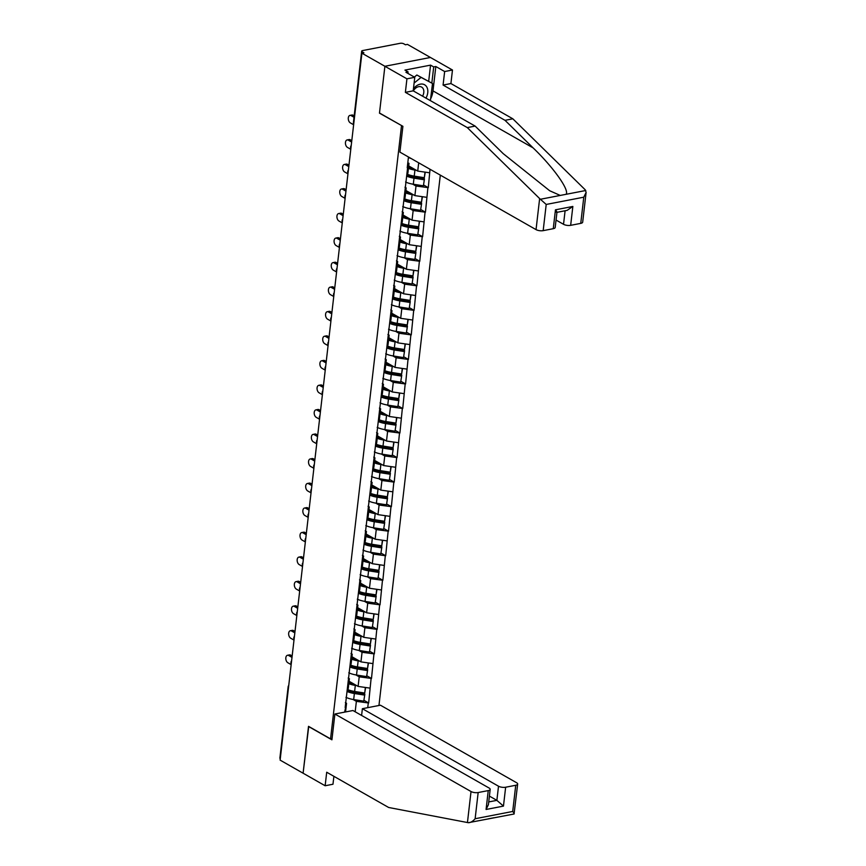 <?xml version="1.0" encoding="UTF-8"?>
<svg xmlns="http://www.w3.org/2000/svg" width="866" height="866" viewBox="0 0 866 866"><rect width="100%" height="100%" fill="white"/><g stroke="black" fill="none" stroke-linecap="round" stroke-linejoin="round"><path stroke-width="1.3" d="M378.951 705.498L440.318 175.127M586.12 192.404L582.677 222.172A5.109 1.873 -173.4 0 1 580.75 223.374L583.781 197.188L586.12 192.404L585.178 189.762L512.834 118.804L450.915 83.547L452.474 70.016L407.442 44.383L405.45 44.772L403.772 43.809A2.555 0.942 6.6 0 0 400.211 43.3L362.637 50.564A2.555 0.942 6.6 0 0 361.674 51.17A2.555 0.942 6.6 0 0 362.215 51.852L363.904 52.804L361.912 53.194L280.108 760.121L303.1 773.208L308.729 726.444M428.681 81.307L430.554 65.134L404.931 70.092L408.081 71.878L405.948 72.289L414.771 77.312L406.933 78.828L384.894 66.271L430.434 57.47L384.894 66.271L379.47 113.154L401.737 125.657M401.51 125.7L330.563 738.882L332.057 738.59M408.471 156.995L407.226 167.733L409.012 163.382L407.81 162.7M430.023 169.26L428.291 187.651L423.723 185.053M412.66 184.122L416.005 186.028L428.291 187.651M427.891 187.727L425.444 212.192L420.887 209.594M409.813 208.663L413.158 210.568L425.444 212.192M425.044 212.267L422.608 236.732L418.04 234.134M406.977 233.203L410.322 235.108L422.608 236.732M422.207 236.808L419.772 261.272L415.204 258.674M404.141 257.743L407.485 259.648L419.772 261.272M419.371 261.348L416.925 285.812L412.368 283.214M401.294 282.273L404.649 284.178L416.925 285.812M416.535 285.888L414.089 310.353L409.521 307.755M398.457 306.813L401.802 308.718L414.089 310.353M413.688 310.429L411.253 334.893L406.684 332.295M395.621 331.353L398.966 333.258L411.253 334.893M410.852 334.969L408.416 359.433L403.848 356.835M392.785 355.894L396.13 357.799L408.416 359.433M408.016 359.509L405.569 383.974L401.012 381.365M389.938 380.434L393.283 382.339L405.569 383.974M405.169 384.049L402.733 408.514L398.165 405.905M387.102 404.974L390.447 406.879L402.733 408.514M402.333 408.59L399.897 433.043L395.329 430.445M384.266 429.514L387.611 431.42L399.897 433.043M399.497 433.13L397.05 457.584L392.493 454.986M381.419 454.055L384.764 455.96L397.05 457.584M396.66 457.67L394.214 482.124L389.646 479.526M378.583 478.595L381.928 480.5L394.214 482.124M393.814 482.2L391.378 506.664L386.81 504.066M375.747 503.135L379.091 505.04L391.378 506.664M390.977 506.74L388.531 531.204L383.974 528.606M372.9 527.675L376.255 529.581L388.531 531.204M388.141 531.28L385.695 555.745L381.127 553.147M370.063 552.216L373.408 554.121L385.695 555.745M385.294 555.82L382.859 580.285L378.29 577.687M367.227 576.756L370.572 578.661L382.859 580.285M382.458 580.361L380.022 604.825L375.454 602.227M364.391 601.296L367.736 603.201L380.022 604.825M379.622 604.901L377.175 629.365L372.618 626.768M361.544 625.837L364.889 627.742L377.175 629.365M376.775 629.441L374.339 653.906L369.771 651.308M358.708 650.377L362.053 652.282L374.339 653.906M373.939 653.982L371.503 678.446L366.935 675.848M355.872 674.917L359.217 676.822L371.503 678.446M371.103 678.522L368.656 702.986L364.099 700.388M353.025 699.457L356.381 701.363L368.656 702.986M368.267 703.062L367.725 707.663M344.625 712.133L346.552 703.257L345.35 702.575M407.626 167.658L345.166 707.533M408.72 165.947L417.726 171.078L418.689 162.808M409.012 163.382L407.908 172.984L406.511 177.249M417.726 171.078L429.623 172.789M405.883 190.488L414.89 195.619L416.005 186.028M404.79 192.198L406.176 187.922L404.974 187.24M406.176 187.922L405.072 197.524L403.675 201.789M414.89 195.619L426.776 197.329M403.036 215.028L412.054 220.159L413.158 210.568M401.943 216.738L403.34 212.462L402.127 211.78M403.34 212.462L402.225 222.064L400.839 226.329M412.054 220.159L423.939 221.858M400.2 239.568L409.217 244.699L410.322 235.108M399.107 241.278L400.503 237.003L399.291 236.321M400.503 237.003L399.388 246.604L398.003 250.869M409.217 244.699L421.103 246.399M397.364 264.108L406.37 269.239L407.485 259.648M396.271 265.819L397.656 261.543L396.455 260.861M397.656 261.543L396.552 271.145L395.156 275.41M406.37 269.239L418.256 270.939M394.528 288.649L403.534 293.78L404.649 284.178M393.435 290.359L394.82 286.083L393.619 285.401M394.82 286.083L393.705 295.674L392.32 299.95M403.534 293.78L415.42 295.479M391.681 313.189L400.698 318.32L401.802 308.718M390.588 314.899L391.984 310.623L390.772 309.941M391.984 310.623L390.869 320.214L389.483 324.49M400.698 318.32L412.584 320.019M388.845 337.729L397.851 342.86L398.966 333.258M387.752 339.44L389.137 335.164L387.936 334.482M389.137 335.164L388.033 344.755L386.637 349.03M397.851 342.86L409.737 344.56M386.009 362.269L395.015 367.4L396.13 357.799M384.915 363.969L386.301 359.704L385.099 359.011M386.301 359.704L385.197 369.295L383.8 373.571M395.015 367.4L406.901 369.1M383.162 386.81L392.179 391.941L393.283 382.339M382.068 388.509L383.465 384.244L382.252 383.551M383.465 384.244L382.35 393.835L380.964 398.111M392.179 391.941L404.065 393.64M380.326 411.35L389.343 416.481L390.447 406.879M379.232 413.05L380.618 408.784L379.416 408.092M380.618 408.784L379.514 418.375L378.117 422.651M389.343 416.481L401.229 418.181M377.489 435.89L386.496 441.021L387.611 431.42M376.396 437.59L377.782 433.325L376.58 432.632M377.782 433.325L376.678 442.916L375.281 447.192M386.496 441.021L398.382 442.721M374.642 460.431L383.66 465.562L384.764 455.96M373.549 462.13L374.946 457.865L373.733 457.172M374.946 457.865L373.831 467.456L372.445 471.732M383.66 465.562L395.546 467.261M371.806 484.971L380.824 490.102L381.928 480.5M370.713 486.67L372.109 482.405L370.897 481.713M372.109 482.405L370.994 491.996L369.609 496.272M380.824 490.102L392.709 491.801M368.97 509.511L377.977 514.631L379.091 505.04M367.877 511.211L369.262 506.946L368.061 506.253M369.262 506.946L368.158 516.537L366.762 520.812M377.977 514.631L389.862 516.342M366.134 534.041L375.14 539.172L376.255 529.581M365.041 535.751L366.426 531.486L365.225 530.793M366.426 531.486L365.311 541.077L363.926 545.353M375.14 539.172L387.026 540.882M363.287 558.581L372.304 563.712L373.408 554.121M362.194 560.291L363.59 556.015L362.378 555.333M363.59 556.015L362.475 565.617L361.09 569.893M372.304 563.712L384.19 565.422M360.451 583.121L369.457 588.252L370.572 578.661M359.358 584.831L360.743 580.556L359.542 579.874M360.743 580.556L359.639 590.157L358.243 594.422M369.457 588.252L381.354 589.962M357.615 607.661L366.621 612.792L367.736 603.201M356.521 609.372L357.907 605.096L356.705 604.414M357.907 605.096L356.803 614.698L355.406 618.963M366.621 612.792L378.507 614.503M354.768 632.202L363.785 637.333L364.889 627.742M353.674 633.912L355.071 629.636L353.858 628.954M355.071 629.636L353.956 639.238L352.57 643.503M363.785 637.333L375.671 639.043M351.932 656.742L360.949 661.873L362.053 652.282M350.838 658.452L352.235 654.176L351.022 653.494M352.235 654.176L351.12 663.778L349.734 668.043M360.949 661.873L372.835 663.583M349.095 681.282L358.102 686.413L359.217 676.822M348.002 682.993L349.388 678.717L348.186 678.035M349.388 678.717L348.284 688.318L346.887 692.583M358.102 686.413L369.988 688.124M280.281 758.692A2.555 0.942 -173.4 0 1 279.88 758.107L288.129 686.846A2.555 0.942 -173.4 0 0 288.519 687.431M355.168 711.787L356.381 701.363M346.552 703.257L345.545 711.96M556.968 212.181L555.193 227.487A5.109 1.873 -173.4 0 1 553.266 228.689L543.177 230.648A5.109 1.873 -173.4 0 1 536.043 229.62L399.908 152.124L402.896 126.317L379.492 112.991L384.894 66.271L361.912 53.194M330.563 738.882L308.523 726.336L303.1 773.208L325.14 785.754L332.977 784.239L333.897 776.315M348.955 682.473A11.41 4.178 6.6 0 0 354.324 684.259M347.612 690.354A11.41 4.178 6.6 0 0 354.768 692.616L364.857 694.196L363.763 701.146L364.857 694.196M287.501 655.27L289.493 654.891A3.919 2.382 79.1 0 1 290.662 655.107L288.67 655.497A3.919 2.382 -100.9 0 0 287.501 655.27A3.919 2.382 -100.9 0 0 285.802 658.636A3.919 2.382 -100.9 0 0 287.826 662.739L291.16 664.633M347.234 691.533A13.953 5.12 6.6 0 0 354.378 693.504L364.467 695.084M345.956 697.336A13.953 5.12 6.6 0 0 353.674 699.566L363.763 701.146M348.814 683.696A13.953 5.12 6.6 0 0 355.32 685.407L356.716 685.623M347.851 689.65A13.953 5.12 6.6 0 0 354.616 691.458L364.705 693.049L365.625 687.496M364.705 693.049L365.355 687.452M288.67 655.497L292.004 657.391M290.662 655.107L292.167 655.973M351.791 657.933A11.41 4.178 6.6 0 0 357.16 659.719M350.459 665.813A11.41 4.178 6.6 0 0 357.604 668.076L367.693 669.656L366.61 676.606L367.693 669.656M290.348 630.729L292.34 630.351A3.919 2.382 79.1 0 1 293.498 630.578L291.506 630.957A3.919 2.382 -100.9 0 0 290.348 630.729A3.919 2.382 -100.9 0 0 288.649 634.096A3.919 2.382 -100.9 0 0 290.673 638.199L293.996 640.093M350.07 666.993A13.953 5.12 6.6 0 0 357.225 668.963L367.303 670.555M348.792 672.795A13.953 5.12 6.6 0 0 356.521 675.025L366.61 676.606M351.65 659.167A13.953 5.12 6.6 0 0 358.156 660.866L359.552 661.083M350.687 665.11A13.953 5.12 6.6 0 0 357.452 666.917L367.541 668.509L368.472 662.955M367.541 668.509L368.191 662.912M291.506 630.957L294.841 632.851M293.498 630.578L295.003 631.433M354.638 633.392A11.41 4.178 6.6 0 0 359.996 635.179M353.296 641.273A11.41 4.178 6.6 0 0 360.44 643.535L370.529 645.116L369.446 652.066L370.529 645.116M293.184 606.189L295.176 605.81A3.919 2.382 79.1 0 1 296.334 606.038L294.343 606.417A3.919 2.382 -100.9 0 0 293.184 606.189A3.919 2.382 -100.9 0 0 291.485 609.567A3.919 2.382 -100.9 0 0 293.509 613.658L296.843 615.553M352.906 642.453A13.953 5.12 6.6 0 0 360.061 644.423L370.15 646.014M351.628 648.255A13.953 5.12 6.6 0 0 359.358 650.485L369.446 652.066M354.497 634.626A13.953 5.12 6.6 0 0 360.992 636.326L362.389 636.542M353.523 640.569A13.953 5.12 6.6 0 0 360.299 642.377L370.377 643.968L371.308 638.415M370.377 643.968L371.027 638.372M294.343 606.417L297.677 608.311M296.334 606.038L297.839 606.893M357.474 608.852A11.41 4.178 6.6 0 0 362.843 610.638M356.132 616.744A11.41 4.178 6.6 0 0 363.287 618.995L373.376 620.576L372.283 627.525L373.376 620.576M296.02 581.649L298.012 581.27A3.919 2.382 79.1 0 1 299.181 581.497L297.19 581.876A3.919 2.382 -100.9 0 0 296.02 581.649A3.919 2.382 -100.9 0 0 294.321 585.026A3.919 2.382 -100.9 0 0 296.345 589.118L299.679 591.013M355.753 617.913A13.953 5.12 6.6 0 0 362.897 619.883L372.986 621.474M354.465 623.715A13.953 5.12 6.6 0 0 362.194 625.945L372.283 627.525M357.333 610.086A13.953 5.12 6.6 0 0 363.839 611.786L365.236 612.002M356.359 616.029A13.953 5.12 6.6 0 0 363.135 617.837L373.224 619.428L374.144 613.875M373.224 619.428L373.874 613.832M297.19 581.876L300.513 583.771M299.181 581.497L300.686 582.353M360.31 584.312A11.41 4.178 6.6 0 0 365.679 586.098M358.968 592.203A11.41 4.178 6.6 0 0 366.123 594.455L376.212 596.035L375.119 602.985L376.212 596.035M298.867 557.109L300.859 556.73A3.919 2.382 79.1 0 1 302.017 556.957L300.026 557.336A3.919 2.382 -100.9 0 0 298.867 557.109A3.919 2.382 -100.9 0 0 297.157 560.486A3.919 2.382 -100.9 0 0 299.192 564.578L302.515 566.472M358.589 593.372A13.953 5.12 6.6 0 0 365.733 595.343L375.822 596.934M357.312 599.175A13.953 5.12 6.6 0 0 365.041 601.405L375.119 602.985M360.169 585.546A13.953 5.12 6.6 0 0 366.675 587.245L368.072 587.462M359.206 591.489A13.953 5.12 6.6 0 0 365.972 593.297L376.06 594.888L376.991 589.335M376.06 594.888L376.71 589.291M300.026 557.336L303.36 559.23M302.017 556.957L303.522 557.812M363.157 559.772A11.41 4.178 6.6 0 0 368.515 561.558M361.815 567.663A11.41 4.178 6.6 0 0 368.959 569.915L379.048 571.495L377.966 578.445L379.048 571.495M301.704 532.568L303.695 532.189A3.919 2.382 79.1 0 1 304.854 532.417L302.862 532.796A3.919 2.382 -100.9 0 0 301.704 532.568A3.919 2.382 -100.9 0 0 300.004 535.946A3.919 2.382 -100.9 0 0 302.028 540.038L305.362 541.932M361.425 568.843A13.953 5.12 6.6 0 0 368.58 570.802L378.669 572.394M360.148 574.634A13.953 5.12 6.6 0 0 367.877 576.864L377.966 578.445M363.006 561.006A13.953 5.12 6.6 0 0 369.511 562.705L370.908 562.922M362.042 566.949A13.953 5.12 6.6 0 0 368.819 568.756L378.897 570.348L379.828 564.794M378.897 570.348L379.546 564.751M302.862 532.796L306.196 534.69M304.854 532.417L306.358 533.272M425.964 98.107A11.063 7.794 119.7 0 0 425.996 98.053A11.063 7.794 119.7 0 0 425.119 85.106A11.063 7.794 119.7 0 0 413.428 88.862M422.586 96.18A7.578 5.337 119.7 0 0 421.623 87.087A7.578 5.337 119.7 0 0 413.309 90.898M414.349 77.074L416.882 75.006L432.513 83.493L430.38 100.618M414.1 83.071L421.082 77.399L432.513 83.493M416.882 75.006L421.082 77.399M334.893 714.017L471.028 791.524A5.109 1.873 6.6 0 0 478.162 792.542L488.251 790.593A5.109 1.873 6.6 0 0 490.178 789.381A5.109 1.873 6.6 0 0 489.095 788.028L352.949 710.521L334.893 714.017L331.916 739.813L308.502 726.487M478.162 792.542L475.131 818.738C472.782 821.39 470.519 822.722 468.344 822.7L388.639 807.48L326.709 772.234L325.14 785.754M505.647 787.226L515.735 785.278A5.109 1.873 6.6 0 0 517.662 784.066A5.109 1.873 6.6 0 0 516.569 782.712L380.434 705.205L362.378 708.702L498.513 786.209A5.109 1.873 6.6 0 0 505.647 787.226L503.46 806.105L496.878 800.357L489.398 796.103M361.598 715.446L362.378 708.702M493.891 817.764L488.11 818.879M490.178 789.381L488.413 804.687L486.075 809.472L488.251 790.593M517.662 784.066L514.058 814.008L468.344 822.7M513.646 813.943C514.62 814.192 514.307 813.369 512.704 811.464L515.735 785.278M536.043 229.62L539.637 198.574L546.208 204.452L543.177 230.648M414.771 77.312L413.201 90.843L475.131 126.09L503.233 153.661L549.683 190.747L560.237 195.435L566.018 194.32C569.86 190.488 553.482 167.387 533.11 147.891L505.008 120.32L443.078 85.063L444.648 71.532L435.825 66.509L433 90.898A19.149 13.499 -60.3 0 1 430.77 98.583M475.131 126.09L467.304 127.605L405.375 92.348L406.933 78.828M539.637 198.574L467.304 127.605M413.201 90.843L405.375 92.348M580.75 223.374L570.662 225.333A5.109 1.873 -173.4 0 1 563.528 224.305L565.097 210.752M556.059 220.051L563.528 224.305M430.554 65.134L433.704 66.92L435.825 66.509M452.474 70.016L444.648 71.532M450.915 83.547L443.078 85.063M512.834 118.804L505.008 120.32M408.081 71.878L407.897 73.404M431.831 83.104L433.704 66.92M556.946 212.332L567.133 210.362L572.848 206.454L570.662 225.333M553.266 228.689L555.452 209.821C557.325 212.083 557.423 212.809 555.745 211.975M365.993 535.231A11.41 4.178 6.6 0 0 371.362 537.028M364.651 543.123A11.41 4.178 6.6 0 0 371.806 545.374L381.884 546.955L380.802 553.904L381.884 546.955M304.54 508.039L306.532 507.649A3.919 2.382 79.1 0 1 307.701 507.877L305.709 508.255A3.919 2.382 -100.9 0 0 304.54 508.039A3.919 2.382 -100.9 0 0 302.84 511.405A3.919 2.382 -100.9 0 0 304.864 515.497L308.199 517.392M364.272 544.303A13.953 5.12 6.6 0 0 371.417 546.262L381.505 547.853M362.984 550.094A13.953 5.12 6.6 0 0 370.713 552.324L380.802 553.904M365.853 536.465A13.953 5.12 6.6 0 0 372.358 538.165L373.755 538.381M364.878 542.408A13.953 5.12 6.6 0 0 371.655 544.227L381.744 545.807L382.664 540.254M381.744 545.807L382.382 540.211M305.709 508.255L309.032 510.161M307.701 507.877L309.205 508.732M368.829 510.691A11.41 4.178 6.6 0 0 374.199 512.488M367.487 518.582A11.41 4.178 6.6 0 0 374.642 520.834L384.731 522.415L383.638 529.364L384.731 522.415M307.387 483.499L309.368 483.109A3.919 2.382 79.1 0 1 310.537 483.336L308.545 483.715A3.919 2.382 -100.9 0 0 307.387 483.499A3.919 2.382 -100.9 0 0 305.676 486.865A3.919 2.382 -100.9 0 0 307.711 490.957L311.035 492.851M367.108 519.762A13.953 5.12 6.6 0 0 374.253 521.722L384.342 523.313M365.831 525.554A13.953 5.12 6.6 0 0 373.56 527.784L383.638 529.364M368.689 511.925A13.953 5.12 6.6 0 0 375.195 513.625L376.591 513.841M367.725 517.868A13.953 5.12 6.6 0 0 374.491 519.687L384.58 521.267L385.5 515.714M384.58 521.267L385.229 515.671M308.545 483.715L311.879 485.62M310.537 483.336L312.041 484.191M371.666 486.162A11.41 4.178 6.6 0 0 377.035 487.948M370.334 494.042A11.41 4.178 6.6 0 0 377.479 496.294L387.567 497.874L386.485 504.824L387.567 497.874M310.223 458.958L312.215 458.569A3.919 2.382 79.1 0 1 313.373 458.796L311.381 459.175A3.919 2.382 -100.9 0 0 310.223 458.958A3.919 2.382 -100.9 0 0 308.523 462.325A3.919 2.382 -100.9 0 0 310.548 466.417L313.882 468.311M369.944 495.222A13.953 5.12 6.6 0 0 377.1 497.192L387.178 498.773M368.667 501.013A13.953 5.12 6.6 0 0 376.396 503.243L386.485 504.824M371.525 487.385A13.953 5.12 6.6 0 0 378.031 489.084L379.427 489.301M370.561 493.328A13.953 5.12 6.6 0 0 377.327 495.146L387.416 496.727L388.347 491.174M387.416 496.727L388.065 491.13M311.381 459.175L314.715 461.08M313.373 458.796L314.878 459.651M374.513 461.621A11.41 4.178 6.6 0 0 379.882 463.407M373.17 469.502A11.41 4.178 6.6 0 0 380.326 471.754L390.404 473.345L389.321 480.284L390.404 473.345M313.059 434.418L315.051 434.028A3.919 2.382 79.1 0 1 316.209 434.256L314.217 434.645A3.919 2.382 -100.9 0 0 313.059 434.418A3.919 2.382 -100.9 0 0 311.359 437.785A3.919 2.382 -100.9 0 0 313.384 441.877L316.718 443.771M372.781 470.682A13.953 5.12 6.6 0 0 379.936 472.652L390.025 474.232M371.503 476.473A13.953 5.12 6.6 0 0 379.232 478.703L389.321 480.284M374.372 462.845A13.953 5.12 6.6 0 0 380.867 464.544L382.274 464.761M373.398 468.787A13.953 5.12 6.6 0 0 380.174 470.606L390.263 472.187L391.183 466.633M390.263 472.187L390.902 466.601M314.217 434.645L317.551 436.54M316.209 434.256L317.714 435.111M377.349 437.081A11.41 4.178 6.6 0 0 382.718 438.867M376.006 444.962A11.41 4.178 6.6 0 0 383.162 447.213L393.251 448.805L392.157 455.743L393.251 448.805M315.895 409.878L317.887 409.488A3.919 2.382 79.1 0 1 319.056 409.715L317.064 410.105A3.919 2.382 -100.9 0 0 315.895 409.878A3.919 2.382 -100.9 0 0 314.196 413.244A3.919 2.382 -100.9 0 0 316.22 417.336L319.554 419.231M375.627 446.142A13.953 5.12 6.6 0 0 382.772 448.112L392.861 449.692M374.35 451.933A13.953 5.12 6.6 0 0 382.068 454.163L392.157 455.743M377.208 438.304A13.953 5.12 6.6 0 0 383.714 440.004L385.11 440.231M376.234 444.258A13.953 5.12 6.6 0 0 383.01 446.066L393.099 447.646L394.019 442.093M393.099 447.646L393.749 442.061M317.064 410.105L320.388 412M319.056 409.715L320.561 410.571M380.185 412.541A11.41 4.178 6.6 0 0 385.554 414.327M378.853 420.421A11.41 4.178 6.6 0 0 385.998 422.673L396.087 424.264L395.004 431.214L396.087 424.264M318.742 385.338L320.734 384.948A3.919 2.382 79.1 0 1 321.892 385.175L319.9 385.565A3.919 2.382 -100.9 0 0 318.742 385.338A3.919 2.382 -100.9 0 0 317.043 388.704A3.919 2.382 -100.9 0 0 319.067 392.796L322.39 394.69M378.464 421.601A13.953 5.12 6.6 0 0 385.608 423.571L395.697 425.152M377.186 427.393A13.953 5.12 6.6 0 0 384.915 429.623L395.004 431.214M380.044 413.764A13.953 5.12 6.6 0 0 386.55 415.464L387.946 415.691M379.081 419.718A13.953 5.12 6.6 0 0 385.846 421.525L395.935 423.106L396.866 417.553M395.935 423.106L396.585 417.52M319.9 385.565L323.235 387.459M321.892 385.175L323.397 386.03M383.032 388A11.41 4.178 6.6 0 0 388.39 389.787M381.69 395.881A11.41 4.178 6.6 0 0 388.834 398.133L398.923 399.724L397.84 406.674L398.923 399.724M321.578 360.797L323.57 360.408A3.919 2.382 79.1 0 1 324.728 360.635L322.737 361.025A3.919 2.382 -100.9 0 0 321.578 360.797A3.919 2.382 -100.9 0 0 319.879 364.164A3.919 2.382 -100.9 0 0 321.903 368.256L325.237 370.15M381.3 397.061A13.953 5.12 6.6 0 0 388.455 399.031L398.544 400.612M380.022 402.852A13.953 5.12 6.6 0 0 387.752 405.082L397.84 406.674M382.891 389.224A13.953 5.12 6.6 0 0 389.386 390.923L390.783 391.151M381.917 395.177A13.953 5.12 6.6 0 0 388.693 396.985L398.771 398.566L399.702 393.012M398.771 398.566L399.421 392.98M322.737 361.025L326.071 362.919M324.728 360.635L326.233 361.49M385.868 363.46A11.41 4.178 6.6 0 0 391.237 365.246M384.526 371.341A11.41 4.178 6.6 0 0 391.681 373.592L401.77 375.184L400.677 382.133L401.77 375.184M324.414 336.257L326.406 335.867A3.919 2.382 79.1 0 1 327.575 336.095L325.584 336.484A3.919 2.382 -100.9 0 0 324.414 336.257A3.919 2.382 -100.9 0 0 322.715 339.624A3.919 2.382 -100.9 0 0 324.739 343.715L328.073 345.61M384.147 372.521A13.953 5.12 6.6 0 0 391.291 374.491L401.38 376.071M382.859 378.312A13.953 5.12 6.6 0 0 390.588 380.542L400.677 382.133M385.727 364.683A13.953 5.12 6.6 0 0 392.233 366.383L393.629 366.61M384.753 370.637A13.953 5.12 6.6 0 0 391.529 372.445L401.618 374.025L402.538 368.472M401.618 374.025L402.268 368.44M325.584 336.484L328.907 338.379M327.575 336.095L329.08 336.95M388.704 338.92A11.41 4.178 6.6 0 0 394.073 340.706M387.362 346.801A11.41 4.178 6.6 0 0 394.517 349.052L404.606 350.643L403.513 357.593L404.606 350.643M327.261 311.717L329.253 311.327A3.919 2.382 79.1 0 1 330.411 311.554L328.42 311.944A3.919 2.382 -100.9 0 0 327.261 311.717A3.919 2.382 -100.9 0 0 325.551 315.083A3.919 2.382 -100.9 0 0 327.586 319.175L330.909 321.07M386.983 347.98A13.953 5.12 6.6 0 0 394.127 349.951L404.216 351.531M385.706 353.772A13.953 5.12 6.6 0 0 393.435 356.002L403.513 357.593M388.563 340.143A13.953 5.12 6.6 0 0 395.069 341.843L396.466 342.07M387.6 346.097A13.953 5.12 6.6 0 0 394.366 347.905L404.454 349.485L405.385 343.932M404.454 349.485L405.104 343.899M328.42 311.944L331.754 313.838M330.411 311.554L331.916 312.41M391.551 314.38A11.41 4.178 6.6 0 0 396.909 316.166M390.209 322.26A11.41 4.178 6.6 0 0 397.353 324.512L407.442 326.103L406.36 333.053L407.442 326.103M330.098 287.176L332.089 286.787A3.919 2.382 79.1 0 1 333.248 287.014L331.256 287.404A3.919 2.382 -100.9 0 0 330.098 287.176A3.919 2.382 -100.9 0 0 328.398 290.543A3.919 2.382 -100.9 0 0 330.422 294.635L333.756 296.529M389.819 323.44A13.953 5.12 6.6 0 0 396.974 325.41L407.052 326.991M388.542 329.232A13.953 5.12 6.6 0 0 396.271 331.462L406.36 333.053M391.4 315.603A13.953 5.12 6.6 0 0 397.905 317.313L399.302 317.53M390.436 321.557A13.953 5.12 6.6 0 0 397.202 323.364L407.291 324.945L408.222 319.402M407.291 324.945L407.94 319.359M331.256 287.404L334.59 289.298M333.248 287.014L334.752 287.869M394.387 289.839A11.41 4.178 6.6 0 0 399.756 291.625M393.045 297.72A11.41 4.178 6.6 0 0 400.2 299.982L410.278 301.563L409.196 308.512L410.278 301.563M332.934 262.636L334.925 262.246A3.919 2.382 79.1 0 1 336.084 262.474L334.103 262.863A3.919 2.382 -100.9 0 0 332.934 262.636A3.919 2.382 -100.9 0 0 331.234 266.003A3.919 2.382 -100.9 0 0 333.258 270.095L336.593 272M392.666 298.9A13.953 5.12 6.6 0 0 399.811 300.87L409.899 302.45M391.378 304.691A13.953 5.12 6.6 0 0 399.107 306.921L409.196 308.512M394.246 291.063A13.953 5.12 6.6 0 0 400.752 292.773L402.149 292.989M393.272 297.016A13.953 5.12 6.6 0 0 400.049 298.824L410.138 300.405L411.058 294.862M410.138 300.405L410.776 294.819M334.103 262.863L337.426 264.758M336.084 262.474L337.588 263.329M397.223 265.299A11.41 4.178 6.6 0 0 402.593 267.085M395.881 273.18A11.41 4.178 6.6 0 0 403.036 275.442L413.125 277.023L412.032 283.972L413.125 277.023M335.77 238.096L337.762 237.706A3.919 2.382 79.1 0 1 338.931 237.934L336.939 238.323A3.919 2.382 -100.9 0 0 335.77 238.096A3.919 2.382 -100.9 0 0 334.07 241.462A3.919 2.382 -100.9 0 0 336.095 245.554L339.429 247.459M395.502 274.36A13.953 5.12 6.6 0 0 402.647 276.33L412.736 277.91M394.225 280.151A13.953 5.12 6.6 0 0 401.943 282.381L412.032 283.972M397.083 266.522A13.953 5.12 6.6 0 0 403.588 268.233L404.985 268.449M396.119 272.476A13.953 5.12 6.6 0 0 402.885 274.284L412.974 275.864L413.894 270.322M412.974 275.864L413.623 270.279M336.939 238.323L340.273 240.218M338.931 237.934L340.435 238.789M400.06 240.759A11.41 4.178 6.6 0 0 405.429 242.545M398.728 248.639A11.41 4.178 6.6 0 0 405.873 250.902L415.961 252.482L414.879 259.432L415.961 252.482M338.617 213.556L340.609 213.177A3.919 2.382 79.1 0 1 341.767 213.393L339.775 213.783A3.919 2.382 -100.9 0 0 338.617 213.556A3.919 2.382 -100.9 0 0 336.917 216.922A3.919 2.382 -100.9 0 0 338.942 221.014L342.265 222.919M398.338 249.819A13.953 5.12 6.6 0 0 405.494 251.79L415.572 253.37M397.061 255.611A13.953 5.12 6.6 0 0 404.79 257.851L414.879 259.432M399.919 241.982A13.953 5.12 6.6 0 0 406.425 243.692L407.821 243.909M398.955 247.936A13.953 5.12 6.6 0 0 405.721 249.744L415.81 251.335L416.741 245.782M415.81 251.335L416.459 245.738M339.775 213.783L343.109 215.677M341.767 213.393L343.272 214.259M402.906 216.219A11.41 4.178 6.6 0 0 408.265 218.005M401.564 224.099A11.41 4.178 6.6 0 0 408.709 226.362L418.798 227.942L417.715 234.892L418.798 227.942M341.453 189.015L343.445 188.636A3.919 2.382 79.1 0 1 344.603 188.853L342.611 189.243A3.919 2.382 -100.9 0 0 341.453 189.015A3.919 2.382 -100.9 0 0 339.753 192.382A3.919 2.382 -100.9 0 0 341.778 196.474L345.112 198.379M401.175 225.279A13.953 5.12 6.6 0 0 408.33 227.249L418.419 228.83M399.897 231.081A13.953 5.12 6.6 0 0 407.626 233.311L417.715 234.892M402.766 217.442A13.953 5.12 6.6 0 0 409.261 219.152L410.657 219.369M401.792 223.396A13.953 5.12 6.6 0 0 408.568 225.203L418.657 226.795L419.577 221.241M418.657 226.795L419.296 221.198M342.611 189.243L345.945 191.137M344.603 188.853L346.108 189.719M405.743 191.678A11.41 4.178 6.6 0 0 411.112 193.464M404.4 199.559A11.41 4.178 6.6 0 0 411.556 201.821L421.645 203.402L420.551 210.351L421.645 203.402M344.289 164.475L346.281 164.096A3.919 2.382 79.1 0 1 347.45 164.324L345.458 164.702A3.919 2.382 -100.9 0 0 344.289 164.475A3.919 2.382 -100.9 0 0 342.59 167.842A3.919 2.382 -100.9 0 0 344.614 171.944L347.948 173.839M404.021 200.739A13.953 5.12 6.6 0 0 411.166 202.709L421.255 204.3M402.733 206.541A13.953 5.12 6.6 0 0 410.462 208.771L420.551 210.351M405.602 192.901A13.953 5.12 6.6 0 0 412.108 194.612L413.504 194.828M404.628 198.855A13.953 5.12 6.6 0 0 411.404 200.663L421.493 202.254L422.413 196.701M421.493 202.254L422.143 196.658M345.458 164.702L348.781 166.597M347.45 164.324L348.955 165.179M408.579 167.138A11.41 4.178 6.6 0 0 413.948 168.924M407.236 175.019A11.41 4.178 6.6 0 0 414.392 177.281L424.481 178.861L423.398 185.811L424.481 178.861M347.136 139.935L349.128 139.556A3.919 2.382 79.1 0 1 350.286 139.783L348.294 140.162A3.919 2.382 -100.9 0 0 347.136 139.935A3.919 2.382 -100.9 0 0 345.437 143.301A3.919 2.382 -100.9 0 0 347.461 147.404L350.784 149.298M406.858 176.199A13.953 5.12 6.6 0 0 414.002 178.169L424.091 179.76M405.58 182.001A13.953 5.12 6.6 0 0 413.309 184.231L423.398 185.811M408.438 168.372A13.953 5.12 6.6 0 0 414.944 170.072L416.34 170.288M407.475 174.315A13.953 5.12 6.6 0 0 414.24 176.123L424.329 177.714L425.26 172.161M424.329 177.714L424.979 172.118M348.294 140.162L351.628 142.056M350.286 139.783L351.791 140.638M349.972 115.394L351.964 115.016A3.919 2.382 79.1 0 1 353.122 115.243L351.131 115.622A3.919 2.382 -100.9 0 0 349.972 115.394A3.919 2.382 -100.9 0 0 348.273 118.772A3.919 2.382 -100.9 0 0 350.297 122.864L353.631 124.758M408.416 157.46A13.953 5.12 6.6 0 0 411.166 158.521M351.131 115.622L354.032 117.267M353.122 115.243L354.194 115.849M362.215 51.852L362.064 53.162M361.674 51.17L353.425 122.431A2.555 0.942 6.6 0 0 353.826 123.015M353.674 699.566L354.378 693.504M354.616 691.458L355.32 685.407M356.521 675.025L357.225 668.963M357.452 666.917L358.156 660.866M359.358 650.485L360.061 644.423M360.299 642.377L360.992 636.326M362.194 625.945L362.897 619.883M363.135 617.837L363.839 611.786M365.041 601.405L365.733 595.343M365.972 593.297L366.675 587.245M367.877 576.864L368.58 570.802M368.819 568.756L369.511 562.705M475.131 818.738L512.704 811.464M503.46 806.105L486.075 809.472M467.445 822.57L471.028 791.524M488.727 801.938L496.878 800.357L498.513 786.209M540.481 199.256L560.237 195.435M566.018 194.32L585.784 190.498M583.781 197.188L546.208 204.452M555.452 209.821L572.848 206.454M433 90.898L533.11 147.891M370.713 552.324L371.417 546.262M371.655 544.227L372.358 538.165M373.56 527.784L374.253 521.722M374.491 519.687L375.195 513.625M376.396 503.243L377.1 497.192M377.327 495.146L378.031 489.084M379.232 478.703L379.936 472.652M380.174 470.606L380.867 464.544M382.068 454.163L382.772 448.112M383.01 446.066L383.714 440.004M384.915 429.623L385.608 423.571M385.846 421.525L386.55 415.464M387.752 405.082L388.455 399.031M388.693 396.985L389.386 390.923M390.588 380.542L391.291 374.491M391.529 372.445L392.233 366.383M393.435 356.002L394.127 349.951M394.366 347.905L395.069 341.843M396.271 331.462L396.974 325.41M397.202 323.364L397.905 317.313M399.107 306.921L399.811 300.87M400.049 298.824L400.752 292.773M401.943 282.381L402.647 276.33M402.885 274.284L403.588 268.233M404.79 257.851L405.494 251.79M405.721 249.744L406.425 243.692M407.626 233.311L408.33 227.249M408.568 225.203L409.261 219.152M410.462 208.771L411.166 202.709M411.404 200.663L412.108 194.612M413.309 184.231L414.002 178.169M414.24 176.123L414.944 170.072M288.757 685.439A2.555 2.555 0 0 0 288.129 686.846M291.593 660.899A2.555 2.555 0 0 0 291.257 663.811M294.429 636.358A2.555 2.555 0 0 0 294.094 639.27M297.276 611.818A2.555 2.555 0 0 0 296.93 614.73M300.112 587.278A2.555 2.555 0 0 0 299.777 590.19M302.948 562.738A2.555 2.555 0 0 0 302.613 565.65M305.795 538.197A2.555 2.555 0 0 0 305.449 541.12M308.632 513.657A2.555 2.555 0 0 0 308.296 516.58M311.468 489.117A2.555 2.555 0 0 0 311.132 492.04M314.304 464.577A2.555 2.555 0 0 0 313.968 467.499M317.151 440.036A2.555 2.555 0 0 0 316.815 442.959M319.987 415.507A2.555 2.555 0 0 0 319.651 418.419M322.823 390.967A2.555 2.555 0 0 0 322.488 393.878M325.67 366.426A2.555 2.555 0 0 0 325.324 369.338M328.506 341.886A2.555 2.555 0 0 0 328.171 344.798M331.342 317.346A2.555 2.555 0 0 0 331.007 320.258M334.179 292.805A2.555 2.555 0 0 0 333.843 295.717M337.026 268.265A2.555 2.555 0 0 0 336.69 271.177M339.862 243.725A2.555 2.555 0 0 0 339.526 246.637M342.698 219.185A2.555 2.555 0 0 0 342.362 222.097M345.545 194.644A2.555 2.555 0 0 0 345.198 197.556M348.381 170.104A2.555 2.555 0 0 0 348.045 173.016M351.217 145.564A2.555 2.555 0 0 0 350.882 148.476M353.425 122.431A2.555 2.555 0 0 0 353.718 123.935"/></g></svg>

